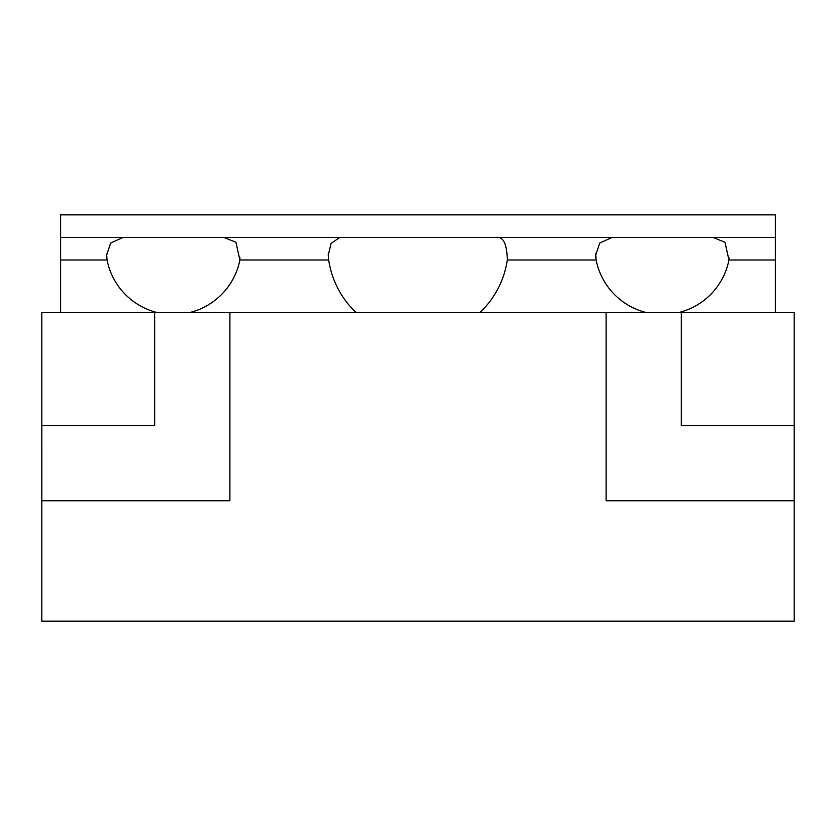 <?xml version="1.0" encoding="UTF-8"?>
<svg xmlns="http://www.w3.org/2000/svg" width="836" height="836" viewBox="0 0 836 836"><rect width="100%" height="100%" fill="white"/><g stroke="black" fill="none" stroke-linecap="round" stroke-linejoin="round"><path stroke-width="1.25" d="M41.8 500.764L41.8 621.148L794.2 621.148L794.2 500.764L606.1 500.764L606.1 312.664L229.9 312.664L229.9 500.764L41.8 500.764L41.8 425.524L41.81 500.764M794.2 500.764L794.2 425.524L794.19 500.764M681.34 312.664L794.2 312.664L794.2 425.524L681.34 425.524L681.34 312.664L606.1 312.664M41.8 312.664L41.8 425.524L154.66 425.524L154.66 312.664L41.8 312.664M229.9 312.664L154.66 312.664M122.996 237.424L110.665 243.057L106.548 255.398L107.05 259.996L60.61 259.996L60.61 312.664M775.39 312.664L775.39 259.996L728.95 259.996L724.979 242.262L713.014 237.424M612.057 237.424L599.725 243.057L595.608 255.398L596.11 259.996A67.716 67.716 0 0 0 646.74 312.664M678.32 312.664A67.716 67.716 0 0 0 728.95 259.996L728.961 257.592M339.813 237.424L331.119 243.391L328.214 255.273L328.684 259.996A90.288 90.288 0 0 0 356.23 312.664M479.77 312.664A90.288 90.288 0 0 0 507.316 259.996C506.919 243.83 503.209 236.306 496.187 237.424M106.6 253.893L107.05 259.996A67.716 67.716 0 0 0 157.68 312.664M189.26 312.664A67.716 67.716 0 0 0 239.89 259.996L235.919 242.262L223.954 237.424M775.39 237.424L60.61 237.424L60.61 214.852L775.39 214.852L775.39 259.996M60.61 259.996L60.61 237.424M328.266 253.684L328.684 259.996L239.89 259.996L239.901 257.592M595.671 253.768L596.11 259.996L507.316 259.996"/></g></svg>
